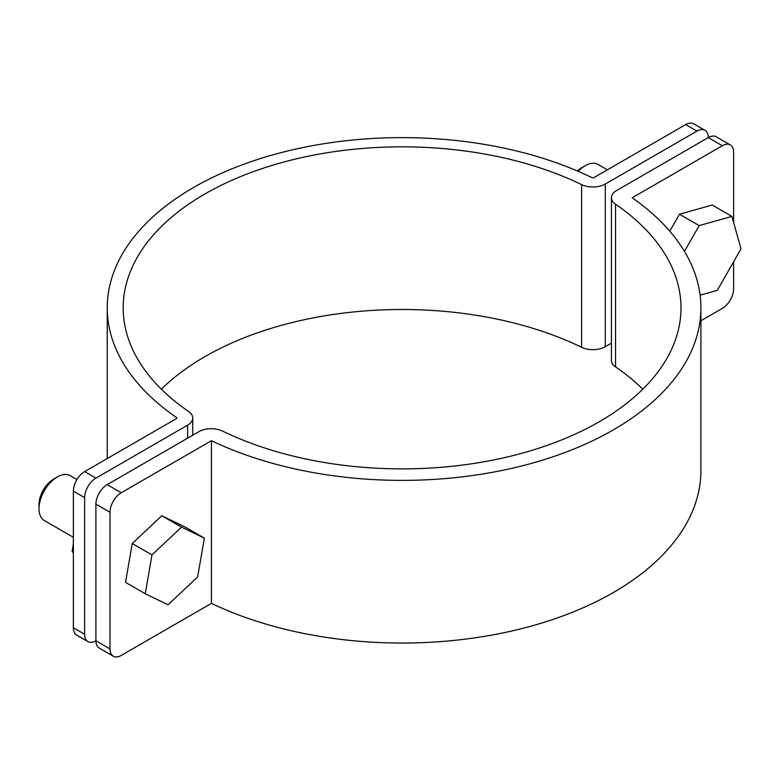 <?xml version="1.0" encoding="UTF-8"?>
<svg xmlns="http://www.w3.org/2000/svg" width="780" height="780" viewBox="0 0 780 780"><rect width="100%" height="100%" fill="white"/><g stroke="black" fill="none" stroke-linecap="round" stroke-linejoin="round"><path stroke-width="1.17" d="M730.314 144.934A15.941 9.204 120 0 0 722.348 145.724L708.259 137.592A15.941 9.204 -60 0 1 716.225 136.802L730.314 144.934A15.941 9.204 120 0 1 733.619 152.236L733.619 222.446M733.619 261.758L733.619 288.873A15.941 9.204 120 0 1 722.348 308.392L700.918 320.765M95.911 478.12A15.941 9.204 120 0 0 84.64 497.64L73.369 491.127A15.941 9.204 -60 0 1 84.64 471.607L95.911 478.12L187.609 425.168A17.53 10.12 0 0 0 192.748 418.012A17.53 10.12 0 0 0 188.633 411.499A278.909 161.021 180 0 1 123.181 307.856A278.909 161.021 180 0 1 284.359 161.879A278.909 161.021 180 0 1 581.607 184.616A17.53 10.12 0 0 0 605.29 184.031L696.989 131.089A15.941 9.204 120 0 1 704.954 130.299A15.941 9.204 120 0 1 708.259 137.592L616.561 190.534A17.53 10.12 0 0 0 611.423 197.691A17.53 10.12 0 0 0 615.537 204.214A278.909 161.021 180 0 1 680.989 307.856A278.909 161.021 180 0 1 519.812 453.833A278.909 161.021 180 0 1 222.563 431.087A17.53 10.12 0 0 0 198.88 431.681L107.182 484.624L121.27 492.755L211.429 440.7L211.429 603.369A298.828 172.526 0 0 0 529.21 626.652A298.828 172.526 0 0 0 700.918 470.515L700.918 307.856A298.828 172.526 0 0 0 632.19 197.779L722.348 145.724M611.423 197.691L611.423 360.36A17.53 10.12 0 0 0 615.537 366.873A278.909 161.021 180 0 1 642.798 389.191M113.295 656.204L99.216 648.073A15.941 9.204 -60 0 1 95.911 640.78L109.999 648.911A15.941 9.204 120 0 0 113.295 656.204A15.941 9.204 120 0 0 121.27 655.414L211.429 603.369M121.27 492.755A15.941 9.204 120 0 0 109.999 512.275L95.911 504.143L95.911 640.78A15.941 9.204 120 0 1 87.945 641.569L76.674 635.066A15.941 9.204 -60 0 1 73.369 627.764L84.64 634.276A15.941 9.204 120 0 0 87.945 641.569M95.911 504.143A15.941 9.204 -60 0 1 107.182 484.624M109.999 512.275L109.999 648.911M211.429 440.7A298.828 172.526 0 0 0 529.21 463.993A298.828 172.526 0 0 0 700.918 307.856M696.989 131.089L685.717 124.585L594.019 177.528A1.589 0.916 180 0 1 591.864 177.577A294.85 170.225 0 0 0 277.631 153.533A294.85 170.225 0 0 0 107.24 307.856A294.85 170.225 0 0 0 176.436 417.427A1.589 0.916 180 0 1 176.806 418.012A1.589 0.916 180 0 1 176.348 418.665L84.64 471.607M685.717 124.585A15.941 9.204 -60 0 1 693.683 123.796L704.954 130.299M73.369 491.127L73.369 627.764M84.64 497.64L84.64 634.276M161.372 389.191A278.909 161.021 180 0 1 581.607 347.285A17.53 10.12 0 0 0 605.29 346.69L611.423 343.151M577.317 170.947A20.719 11.963 -60 0 1 581.48 167.846L585.136 165.73A25.896 14.957 120 0 0 578.194 171.327M581.48 167.846L585.136 165.73A25.896 14.957 120 0 1 598.084 164.453L607.376 169.816M700.108 295.162L717.327 290.335L741 248.791L731.933 216.421L712.208 205.033L679.468 214.207L699.182 225.595L684.469 251.413M679.468 214.207L669.786 231.192M731.933 216.421L699.182 225.595M76.947 479.554L70.258 475.693A25.896 14.957 120 0 0 57.31 476.98L57.31 476.98A25.896 14.957 120 0 0 39 508.697A25.896 14.957 120 0 0 44.362 520.553L73.369 537.303M39 508.697L39 504.465A20.719 11.963 -60 0 1 53.654 479.095L57.31 476.98L53.654 479.095M204.37 538.161L184.645 526.773L161.811 515.746L132.249 543.543L125.512 582.367L145.236 593.746L168.061 604.773L197.623 576.976L204.37 538.161L181.535 527.134L161.811 515.746M181.535 527.134L151.973 554.931L132.249 543.543M151.973 554.931L145.236 593.746M73.369 552.445L72.053 551.684L73.369 543.826M615.537 204.214L615.537 366.873M176.436 417.427L176.436 418.606M187.609 425.168L187.609 438.185M581.607 184.616L581.607 347.285M605.29 184.031L605.29 346.69M107.24 307.856L107.24 458.562M192.748 418.012L192.748 435.22"/></g></svg>
